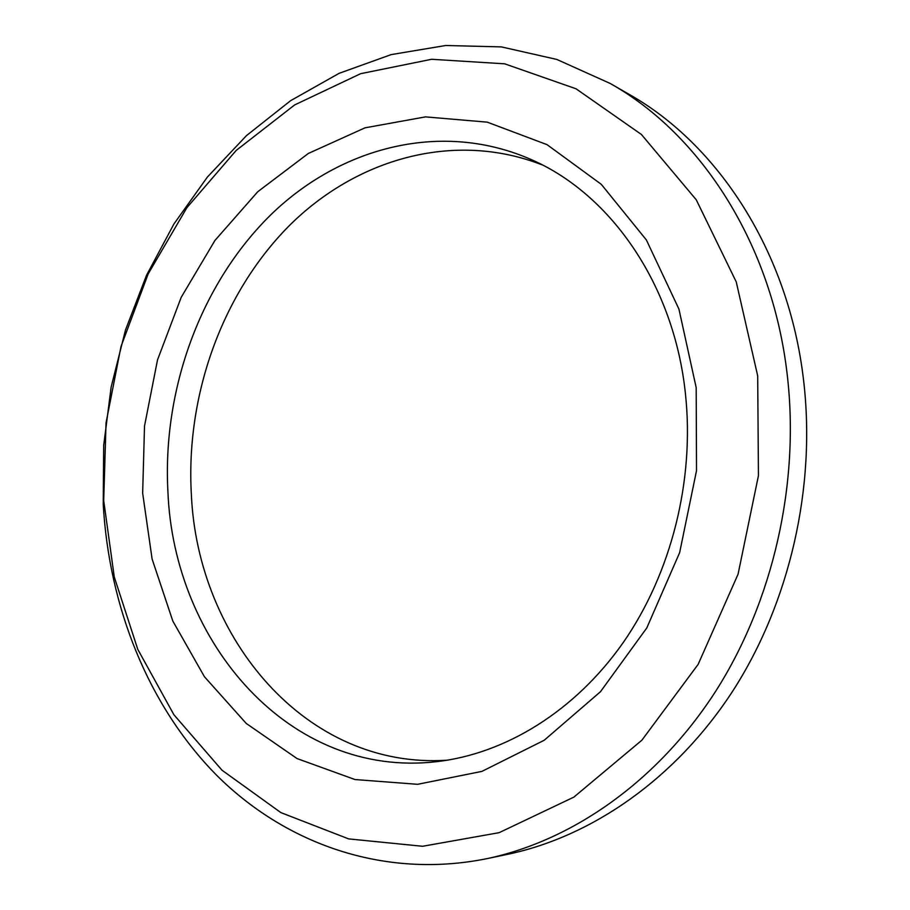 <?xml version="1.0" encoding="UTF-8"?>
<svg xmlns="http://www.w3.org/2000/svg" width="910" height="910" viewBox="0 0 910 910"><rect width="100%" height="100%" fill="white"/><g stroke="black" fill="none" stroke-linecap="round" stroke-linejoin="round"><path stroke-width="1.36" d="M542.451 164.983C453.919 130.323 356.049 158.897 288.902 226.044C221.824 293.839 185.708 395.691 191.35 494.232C197.527 638.513 306.329 769.792 447.481 760.18M167.929 491.866C162.31 389.764 200.382 284.182 270.509 215.09C340.647 146.669 442.635 119.801 532.737 160.24C611.281 195.115 674.185 285.149 685.446 393.916C694.739 480.491 671.216 573.505 623.213 642.574C574.892 711.472 505.209 753.798 436.777 761.659C289.517 778.914 173.799 642.437 167.929 491.866M696.184 387.603L678.917 309.036L646.373 239.956L601.271 184.309L547.012 144.633L487.26 122.156L425.516 116.878L364.978 127.844L308.331 153.46L257.746 191.737L214.942 240.456L181.215 297.297L157.51 359.928L144.519 426.005L142.654 493.186L152.106 559.036L172.832 621.086L204.466 676.778L246.269 723.473L297.035 758.553L354.957 779.54L417.622 784.306L481.913 771.384L544.203 740.262L600.486 691.702L646.794 627.934L679.645 552.632L696.514 470.675L696.184 387.603M787.218 374.658C772.226 243.891 700.791 134.475 610.348 83.538L556.84 59.446L501.399 46.899L445.684 45.5L391.175 54.6L339.134 73.323L290.597 100.691L246.439 135.647L207.355 177.109L173.901 224.031L146.499 275.343L125.489 330.012L111.156 387.046L103.683 445.411L103.228 504.117C108.972 606.276 147.795 705.159 216.148 774.763C284.75 843.468 383.542 879.469 486.657 858.71C572.026 840.783 657.122 781.861 715.271 691.907C772.999 601.737 800.004 483.801 787.218 374.658M103.706 500.614L106.038 422.9L121.019 346.46L148.205 273.853L186.914 207.651L236.179 150.446L294.681 104.912L360.633 73.687L431.647 59.275L504.686 63.825L576.03 88.782L641.413 134.475L696.264 199.802L736.224 281.838L757.689 375.875L758.439 475.68L738.067 574.199L698.129 664.391L641.903 740.183L573.891 797.103L499.135 832.673L422.593 846.277L348.644 838.895L280.871 812.607L221.994 770.201L173.89 714.725L137.763 649.319L114.273 576.986L103.706 500.614M610.348 83.538L628.901 94.219C718.252 144.565 788.686 252.024 803.553 380.084C816.247 486.986 789.778 602.374 732.994 690.69C675.8 778.789 591.944 836.62 507.609 854.331L486.657 858.71"/></g></svg>
